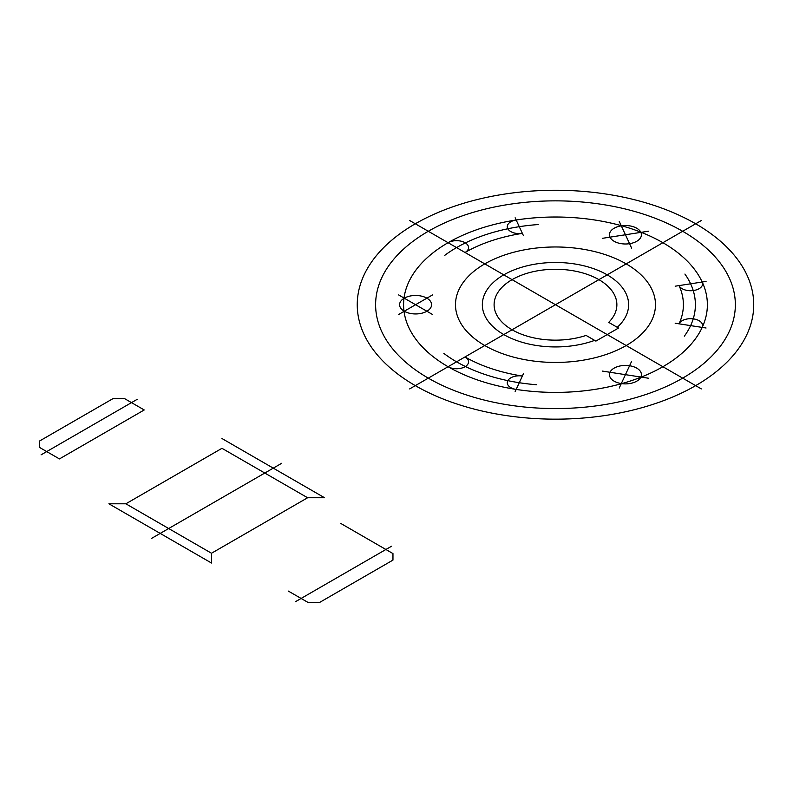 <?xml version="1.0" encoding="UTF-8"?>
<svg xmlns="http://www.w3.org/2000/svg" width="793" height="793" viewBox="0 0 793 793"><rect width="100%" height="100%" fill="white"/><g stroke="black" fill="none" stroke-linecap="round" stroke-linejoin="round"><path stroke-width="1.19" d="M602.274 238.346L648.605 231.179M619.234 221.386L631.644 248.13M631.644 361.291L619.234 388.035M648.605 378.241L602.274 371.074M432.542 314.504L398.621 294.917M398.621 314.504L432.542 294.917M594.651 340.375L586.086 335.429A61.378 35.437 0 0 1 511.772 329.591A61.378 35.437 0 0 1 512.199 279.582A61.378 35.437 0 0 1 598.586 279.473A61.378 35.437 0 0 1 608.697 322.374L618.52 328.044L595.9 341.099L594.651 340.375A73.154 42.237 0 0 1 483.631 312.62A73.154 42.237 0 0 1 569.186 263.226A73.154 42.237 0 0 1 617.261 327.321M340.673 523.38L392.961 553.573L392.961 560.096L319.47 602.521L308.17 602.521L288.384 591.102M131.509 402.626L144.227 409.961L59.435 458.919L39.65 447.5L39.65 440.967L113.141 398.542L124.442 398.542L131.509 402.626M211.503 563.03L108.899 503.793L125.859 503.793L211.503 553.246L211.503 563.03M221.961 438.519L324.565 497.756L307.605 497.756L221.961 448.313L125.859 503.793M307.605 497.756L211.503 553.246M391.544 546.228L295.452 601.709M137.159 399.355L41.067 454.845M281.743 463.251L151.721 538.308M409.654 388.907L701.319 220.513M701.319 388.907L409.654 220.513M706.067 328.005L675.18 323.227M675.18 286.194L706.067 281.416M515.143 217.778L523.41 235.61M523.41 373.81L515.143 391.643M682.674 231.278A179.872 103.853 0 0 0 428.289 231.278A179.872 103.853 0 0 0 428.289 378.142A179.872 103.853 0 0 0 682.674 378.142A179.872 103.853 0 0 0 682.674 231.278M684.339 336.173A139.905 80.777 0 0 0 684.914 274.051M443.862 353.4A139.905 80.777 0 0 0 536.762 384.754M538.259 224.548A139.905 80.777 0 0 0 444.774 255.326M629.573 243.679A15.989 9.229 0 0 0 636.739 228.235A15.989 9.229 0 0 0 609.995 232.369A15.989 9.229 0 0 0 629.573 243.679M609.995 372.274A15.989 9.229 0 0 0 629.573 383.574A15.989 9.229 0 0 0 636.739 368.13A15.989 9.229 0 0 0 609.995 372.274M426.892 298.178A15.989 9.229 0 0 0 400.138 302.321A15.989 9.229 0 0 0 419.715 313.631A15.989 9.229 0 0 0 426.892 298.178M623.427 347.076A100.007 57.74 0 0 0 585.056 249.557A100.007 57.74 0 0 0 457.967 317.497A100.007 57.74 0 0 0 623.427 347.076M686.778 390.463A198.24 114.45 0 0 0 618.471 196.188A198.24 114.45 0 0 0 361.211 327.479A198.24 114.45 0 0 0 686.778 390.463M702.201 282.011A151.899 87.696 0 0 0 468.366 232.874A151.899 87.696 0 0 0 468.366 376.546A151.899 87.696 0 0 0 702.201 327.41A11.994 6.919 0 0 0 693.726 318.925A11.994 6.919 0 0 0 679.036 323.822A127.911 73.848 0 0 0 679.036 285.599A11.994 6.919 0 0 0 693.726 290.496A11.994 6.919 0 0 0 702.201 282.011M448.075 242.698A151.899 87.696 0 0 0 491.293 384.189A151.899 87.696 0 0 0 706.801 312.353A151.899 87.696 0 0 0 516.174 219.998A11.994 6.919 0 0 0 507.689 228.483A11.994 6.919 0 0 0 522.379 233.38A127.911 73.848 0 0 0 465.035 252.491A11.994 6.919 0 0 0 465.035 242.698A11.994 6.919 0 0 0 448.075 242.698M516.174 389.422A151.899 87.696 0 0 0 706.801 297.068A151.899 87.696 0 0 0 491.293 225.232A151.899 87.696 0 0 0 448.075 366.723A11.994 6.919 0 0 0 465.035 366.723A11.994 6.919 0 0 0 465.035 356.929A127.911 73.848 0 0 0 522.379 376.041A11.994 6.919 0 0 0 507.689 380.937A11.994 6.919 0 0 0 516.174 389.422"/></g></svg>
